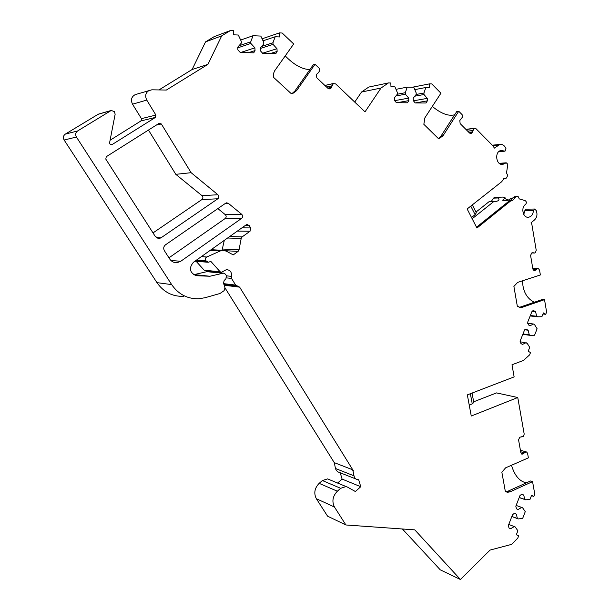 <?xml version="1.0" encoding="UTF-8"?>
<svg xmlns="http://www.w3.org/2000/svg" width="610" height="610" viewBox="0 0 610 610"><rect width="100%" height="100%" fill="white"/><g stroke="black" fill="none" stroke-linecap="round" stroke-linejoin="round"><path stroke-width="0.91" d="M228.315 203.298L241.766 214.369C242.986 215.749 242.948 217.076 241.674 218.342L180.751 261.278L177.228 262.643C174.086 262.902 171.578 261.69 169.71 259.014L164.364 250.649C163.213 248.392 163.587 246.455 165.478 244.831L225.715 203.168L226.516 202.825L228.315 203.298L225.349 203.412M161.345 123.967L191.113 172.683L217.922 194.743C219.173 196.161 219.142 197.503 217.823 198.776L161.002 237.816L159.408 238.457L155.375 236.596L105.797 159.103L106.262 156.709L159.088 123.342L161.345 123.967L156.305 125.096M229.65 236.558L242.155 236.878L250.024 231.259L237.374 231.076M242.155 236.878L241.202 238.411L239.044 249.864L238.091 251.404L225.372 250.718M211.121 249.711L221.842 250.275L226.119 251.068L233.256 254.881L238.091 251.404M221.842 250.275L206.737 257.001C205.356 257.885 205.029 259.09 205.738 260.623L208.254 262.269L210.877 261.431L220.126 271.755L221.422 272.266L226.44 269.635C230.313 269.971 231.937 272.212 231.312 276.338L231.518 278.412L235.643 285.076L239.638 287.142L224.183 285.259M345.962 486.597L340.654 488.305L337.353 491.218L319.152 483.349L322.385 480.535L327.593 478.903L347.662 487.199L355.371 491.523L360.746 486.719L358.68 479.742L357.712 479.704C355.76 479.308 354.524 478.019 353.998 475.838L353.06 471.21L353.434 470.882L239.638 287.142M337.353 491.218C332.663 496.174 331.703 501.443 334.478 507.047L316.346 498.705L327.578 516.174L345.9 524.974L334.478 507.047M526.544 451.979L520.406 450.241L526.544 451.979L527.574 453.276L528.382 457.866L505.599 467.839L501.855 472.224L505.309 491.263L507.444 492.278L509.945 491.889L532.568 481.633L534.764 494.108L533.864 496.449L531.569 495.35L530.052 499.285L525.744 499.842L524.813 499.399L523.685 495.023L521.794 494.184L519.995 495.511L515.824 506.262L516.487 508.809L518.058 509.541L521.718 507.406L522.648 507.84L525.263 511.66L522.694 518.325L518.347 518.935L517.417 518.508L516.274 514.138L514.405 513.323L512.553 514.672L508.351 525.492L509.022 528.039L510.6 528.748L514.291 526.567L515.229 526.987L517.875 530.784L516.334 534.764L518.668 535.809L517.753 538.188L511.561 544.387L490.066 550.075L460.428 579.5L414.777 529.861L345.9 524.974M526.072 451.865L524.508 452.841L520.673 451.751M473.665 401.807L496.509 392.901L517.76 397.522L524.196 434.076L523.51 436.325L519.773 437.24L518.553 439.802L520.871 452.856L522.091 454.191L524.508 452.841M517.76 397.522L471.255 416.02L467.344 394.876L514.131 376.896L511.996 364.765L523.418 360.464L529.594 354.89L530.509 352.58L528.184 351.238L529.724 347.364L527.086 343.186L520.048 341.737M532.759 268.278L538.538 268.743L539.568 270.184L540.368 274.957L517.638 282.392L513.894 286.418L517.318 306.205L520.688 307.638L521.946 307.402L544.524 299.647L546.606 312.038L545.698 314.31L543.411 312.922L541.893 316.742L537.601 316.796L536.678 316.239L535.549 311.649L533.308 310.52L531.874 311.702L527.696 322.149L528.359 324.825L529.922 325.755L533.575 324.017L534.505 324.566L537.113 328.775L534.543 335.248L530.204 335.355L529.274 334.806L528.138 330.223L525.919 329.118L524.432 330.323L520.231 340.837L520.894 343.514L522.473 344.429L526.155 342.637M537.707 268.545L536.503 269.384L532.926 269.178M527.627 217.244L528.58 217.236C531.455 216.573 533.064 214.385 533.407 210.663L534.596 209.032L536.182 210.519C537.616 214.209 537.067 217.351 534.535 219.92L531.051 222.802L531.882 224.503L536.213 250.237L535.527 252.441L534.512 253.028L531.79 252.929L530.578 255.399L532.873 268.957L534.451 270.489L536.503 269.384M528.58 217.236C523.09 218.281 520.536 207.583 525.545 204.426C526.743 202.909 526.605 201.643 525.134 200.614L519.285 198.906L518.134 196.565L514.474 196.717L518.134 196.565M515.976 196.672L512.194 200.858L510.936 200.72L476.944 228.041L467.146 208.971L501.565 181.826L504.348 178.41L505.72 178.547L506.674 177.792L507.688 175.344L506.521 172.965L507.81 164.235L506.224 162.794L502.96 164.334C496.067 165.943 494.108 151.471 501.1 150.456L505.027 151.158L505.942 148.527L505.583 147.788C504.195 145.226 502.304 144.112 499.903 144.44L494.298 148.138L493.414 146.339L476.013 128.718L474.603 128.252L465.88 129.35M136.007 94.397L151.814 89.815L166.362 90.051L207.934 64.37L221.697 35.86L230.511 30.5L233.356 30.637L233.584 34.808L238.319 35.029L241.285 41.373L241.377 43.035L237.748 47.145L237.9 49.928L240.287 52.498L253.729 52.841L255.041 50.584L254.896 47.832L250.855 43.432L250.763 41.785L253.028 35.715L260.821 36.074L263.711 42.342L263.794 43.981L260.241 48.045L260.394 50.798L262.719 53.337L275.812 53.68L277.131 51.438L276.986 48.716L273.044 44.377L272.96 42.746L275.179 36.745L279.7 36.958L279.494 32.894L282.186 33.024L293.692 43.973L274.576 70.912L273.631 73.269L273.509 76.448L273.715 77.508L290.955 93.383L293.303 93.117L296.612 90.631L315.019 64.279L319.053 68.114L319.869 70.333L318.489 72.636L316.384 74.458L316.796 77.813L328.096 88.488L329.979 88.991L330.955 88.252L333.296 83.585L335.645 83.906L365.009 111.866L381.014 88.038L388.44 82.93L390.819 82.99L390.972 86.78L394.937 86.856L397.369 92.567L397.43 94.077L394.357 97.913L394.457 100.436L396.439 102.724L407.465 102.793L408.822 100.62L408.723 98.111L405.368 94.207L405.307 92.705L407.251 87.116L413.786 87.245L416.165 92.888L416.226 94.382L413.206 98.179L413.305 100.68L415.242 102.938L426.016 103.006L427.358 100.856L427.259 98.378L423.988 94.512L423.927 93.025L425.841 87.497L429.638 87.573L429.501 83.867L431.766 83.921L440.923 93.2L424.857 117.875L423.843 124.31L438.224 138.409L439.551 138.302L443.012 135.771L458.743 111.241L462.121 114.657L462.792 116.662L459.81 120.521L460.138 123.578L469.601 133.087L471.004 133.552L472.018 132.805L474.031 128.481L474.603 128.252M149.503 90.227C145.645 92.4 144.73 95.686 146.766 100.093L155.908 115.061L155.458 117.402L111.92 144.677C110.418 144.829 109.655 144.128 109.632 142.572L115.153 114.2L114.405 111.622L111.218 110.456L77.615 130.959C75.541 132.553 75.144 134.581 76.425 137.044L171.669 284.611C178.516 294.424 187.651 299.136 199.066 298.748L205.151 297.695L219.981 293.502L224.099 290.657L224.998 287.836L223.527 283.154L224.114 280.608L225.975 278.671L226.302 275.567L225.441 274.172L223.374 273.12L206.767 271.702L194.201 274.576L209.878 276.254L222.749 273.28M250.024 231.259L250.649 227.927L249.231 225.563L247.035 224.48L246.158 224.846L193.446 262.254C188.703 268.034 189.58 272.517 196.085 275.705L209.878 276.254M168.955 257.832L225.204 218.502C226.455 217.274 226.485 215.993 225.296 214.659L217.862 208.597M191.113 172.683L175.802 174.33L148.474 130.044M153.011 232.906L201.895 199.569C203.176 198.334 203.206 197.03 201.986 195.665L175.802 174.33M220.126 271.755L204.213 270.23L196.145 261.316M204.213 270.23L220.835 272.212M215.345 272.334L215.208 271.663M226.485 277.885L231.51 278.404M193.477 274.645L194.201 274.576M206.767 271.702L208.178 271.633M292.266 93.345L294.904 91.027L296.612 90.631M315.019 64.279L313.273 64.744L294.904 91.027M542.976 314.013L545.698 314.31M530.204 335.355L522.823 334.341M529.274 334.806L522.983 333.944M528.138 330.223L524.737 329.774M537.601 316.796L530.174 315.95M536.678 316.239L530.349 315.522M535.549 311.649L532.095 311.275M533.575 324.017L527.52 323.269M544.524 299.647L542.442 299.457L519.903 307.188L521.946 307.402M519.125 307.394L519.903 307.188M381.014 88.038L361.532 92.019L368.814 87.047L388.44 82.93M354.723 102.076L361.532 92.019M423.927 93.025L416.157 94.466M414.785 89.624L425.841 87.497M423.988 94.512L414.785 96.189M427.259 98.378L413.321 100.841M408.723 98.111L394.479 100.703M405.368 94.207L395.898 95.991M405.307 92.705L397.308 94.23M395.997 89.342L407.251 87.116M412.436 87.222L429.501 83.867M439.551 138.302L438.598 138.417L441.053 136.007L443.012 135.771M458.743 111.241L456.76 111.538L441.053 136.007M432.315 106.43C441.144 113.681 448.602 116.457 454.686 114.764M513.193 197.846L510.395 198.57L507.589 200.827L502.579 200.225L505.385 197.983L506.041 199.31L508.565 200.042M522.778 210.656L523.616 214.14M523.784 214.445L524.745 210.801L526.163 209.177M502.937 197.083L494.466 197.396L502.937 197.083L505.385 197.983M472.308 204.899L476.318 212.753L475.144 214.644L470.767 206.111M471.538 217.511L475.144 214.644M491.401 201.285L493.536 198.136L498.271 197.975C499.582 199.561 499.003 200.667 496.525 201.308L489.495 201.338L475.975 212.082M476.517 227.202L509.434 200.766L510.936 200.72M509.876 200.751L513.536 197.48L515.038 197.427M513.536 197.48L514.474 196.717M498.271 197.975L499.201 197.236M494.466 197.396L493.536 198.136M472.178 218.754L494.214 201.208M505.72 178.547L503.776 178.57M522.473 280.813C522.869 291.336 526.804 298.481 534.276 302.263M469.227 405.048L472.247 403.866L470.371 393.709M472.247 403.866L473.795 402.508L472.056 393.061M285.228 55.891C293.883 64.805 302.102 69.365 309.895 69.578M272.96 42.746L261.659 46.429M263.009 40.824L275.179 36.745M273.044 44.377L260.272 48.503M276.986 48.716L262.376 53.291M254.896 47.832L240.607 52.513M250.855 43.432L237.786 47.854M250.763 41.785L238.906 45.834M240.668 40.054L253.028 35.715M262.079 38.804L279.494 32.894M230.511 30.5L214.133 36.676L205.524 41.892L221.697 35.86M207.934 64.37L192.119 69.509L205.524 41.892M158.951 89.929L192.119 69.509M135.184 94.649C131.432 96.761 130.54 99.941 132.523 104.196L146.766 100.093M110.09 140.231L141.001 120.91L141.444 118.645L132.523 104.196M183.671 296.338C172.531 296.704 163.617 292.137 156.938 282.628L64.134 140.018C62.891 137.639 63.272 135.679 65.285 134.131L98.324 114.169M222.048 250.252L224.305 240.355M506.003 491.767L507.939 491.21L509.945 491.889M532.568 481.633L530.532 480.985L507.939 491.21M511.485 465.262C514.619 475.617 519.59 481.488 526.384 482.868M531.455 495.648L533.864 496.449M518.347 518.935L511.836 516.525M517.417 518.508L511.859 516.457M514.291 526.567L508.755 524.455M516.274 514.138L514.024 513.323M525.744 499.842L519.186 497.6M524.813 499.399L519.232 497.493M523.685 495.023L521.291 494.214M521.718 507.406L516.144 505.431M402.394 528.984L440.237 569.816L460.428 579.5M319.152 483.349C314.562 488.137 313.624 493.261 316.346 498.705M327.593 478.903L329.263 479.49M360.746 486.719L342.103 479.086L337.559 483.082M342.103 479.086L340.182 472.681M353.998 475.838L335.469 468.488L336.262 470.401L338.016 471.919L355.981 479.01M353.434 470.882L352.588 469.746L353.06 471.21M352.588 469.746L334.265 462.632L225.021 287.928M335.469 468.488L334.265 462.632M241.766 214.369L225.296 214.659M241.674 218.342L225.204 218.502M180.751 261.278L170.907 260.478M161.002 237.816L156.343 237.664M217.823 198.776L201.895 199.569M210.526 261.545L211.007 261.583M226.455 275.842L231.312 276.338M206.851 271.671L222.833 273.25M333.662 83.448L324.878 85.446L333.762 83.41M333.296 83.585L324.924 85.492M331.626 87.276L327.73 88.145M330.955 88.252L328.508 88.793M332.031 85.781L326.533 87.009M526.575 329.301L525.591 329.171M534.002 310.711L532.934 310.597M427.358 100.856L415.318 102.938M408.822 100.62L396.973 102.732M472.018 132.805L469.608 133.094M472.59 131.897L468.869 132.347M472.941 130.517L467.687 131.165M474.031 128.481L466.017 129.488M474.336 128.344L465.933 129.404M497.966 145.332L492.918 145.836M504.241 151.021L498.95 151.509M505.293 163.16L499.613 163.602M533.407 210.663L524.745 210.801M534.749 270.436L533.849 270.382M535.595 270.161L533.376 270.032M533.712 252.822L532.317 252.769M277.131 51.438L270.085 53.611M255.041 50.584L248.201 52.795M155.908 115.061L141.444 118.645M155.458 117.402L141.001 120.91M112.27 144.509L111.157 144.738M97.577 114.459L110.845 110.646M65.285 134.131L77.615 130.959M64.134 140.018L76.425 137.044M156.938 282.628L171.669 284.611M249.231 225.563L245.174 225.547M250.649 227.927L241.926 227.85M227.591 238.022L241.202 238.411M239.044 249.864L222.665 249.032M526.255 451.903L520.406 450.249M522.747 454.084L521.184 453.634M523.593 453.718L520.887 452.94M521.695 436.905L521.199 436.775M322.385 480.535L340.654 488.305M223.679 283.65L235.643 285.076M196.023 260.424L206.096 261.202M196.71 259.936L205.738 260.623M201.369 256.627L206.737 257.001M210.175 250.382L219.722 250.901M217.922 194.743L201.986 195.665M177.228 262.643L174.132 262.376M159.408 238.457L157.899 238.403M207.377 271.549L223.374 273.12M292.297 93.338L293.303 93.117M519.529 307.516L520.688 307.638M492.293 145.203L499.903 144.44M498.683 151.737L504.813 151.181M502.96 164.334L502.068 164.403M499.247 163.335L505.995 162.817M534.596 209.032L525.927 209.184M495.495 201.338L496.525 201.308M511.615 200.873L512.194 200.858M531.813 252.929L534.207 253.013M97.943 114.276L111.218 110.456M506.071 491.812L507.444 492.278M521.695 454.076L522.091 454.191M521.154 436.775L521.748 436.935M223.931 284.458L236.817 286.014M194.903 261.217L207.415 262.208"/></g></svg>
